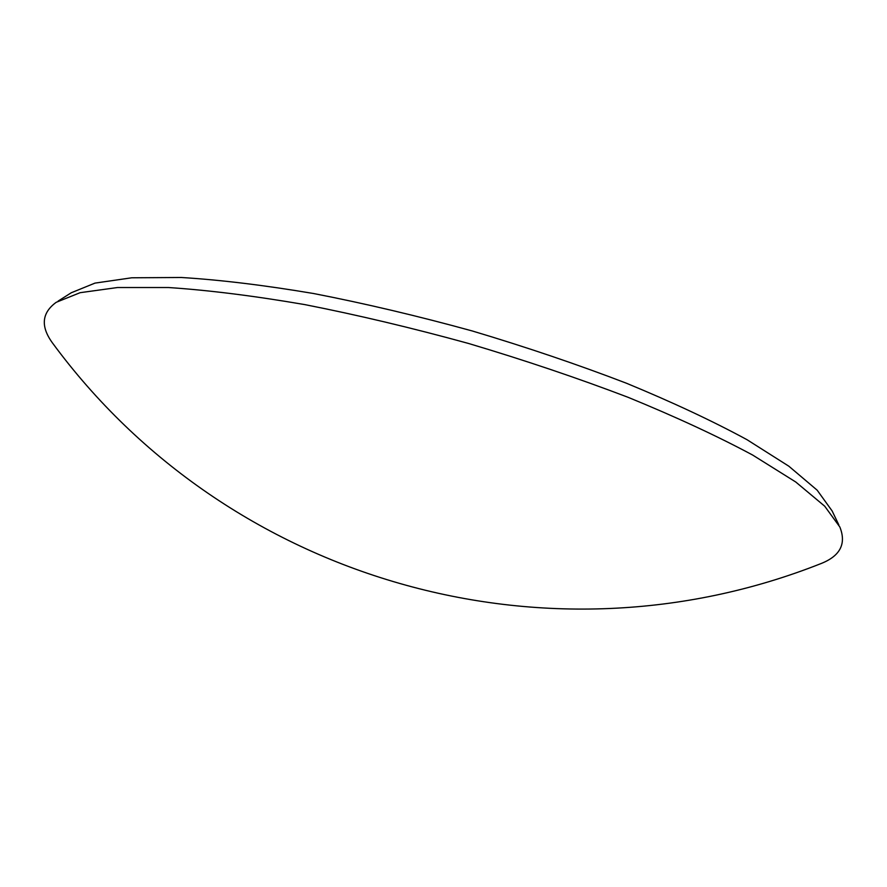 <?xml version="1.0" encoding="UTF-8"?>
<svg xmlns="http://www.w3.org/2000/svg" width="887" height="887" viewBox="0 0 887 887"><rect width="100%" height="100%" fill="white"/><g stroke="black" fill="none" stroke-linecap="round" stroke-linejoin="round"><path stroke-width="1.33" d="M58.098 301.103L71.237 292.777L94.987 283.108L131.764 277.786L181.358 277.487C220.442 279.893 264.559 285.248 313.71 293.542C364.967 303.509 417.777 315.972 472.139 330.929C526.168 347.05 577.548 364.468 626.289 383.173C672.357 402.177 712.583 421.015 746.976 439.675L788.842 466.207L817.171 490.189L832.139 510.967L838.814 524.849M55.083 346.451L52.433 342.903C40.458 326.405 41.722 312.867 56.214 302.301L80.129 292.688L117.561 287.521L168.364 287.521C208.512 290.182 253.959 295.87 304.707 304.585C357.661 315.007 412.278 327.968 468.547 343.469C524.483 360.144 577.67 378.084 628.085 397.309C675.717 416.812 717.25 436.06 752.697 455.075L795.728 481.985L824.699 506.189L839.845 527C846.497 543.642 840.355 555.772 821.406 563.422L817.47 564.952M52.455 342.936C227.815 581.14 546.425 672.501 821.395 563.422"/></g></svg>
